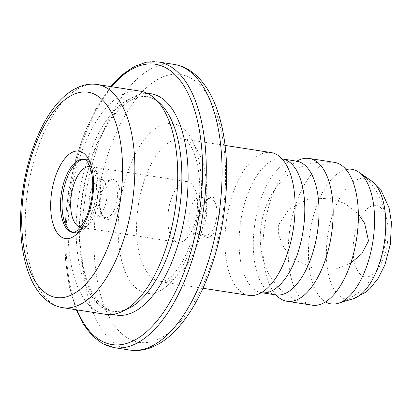 <?xml version="1.0" encoding="UTF-8"?>
<svg xmlns="http://www.w3.org/2000/svg" width="412" height="412" viewBox="0 0 412 412"><rect width="100%" height="100%" fill="white"/><g stroke="black" fill="none" stroke-linecap="round" stroke-linejoin="round"><path stroke-width="0.31" stroke-dasharray="2.06 1.54" d="M119.367 201.2A20.327 9.476 98.8 0 1 111.822 217.83A20.327 9.476 98.8 0 1 102.459 215.831A20.327 9.476 98.8 0 1 107.743 181.692A20.327 9.476 98.8 0 1 117.348 182.743A20.327 9.476 98.8 0 1 119.367 201.2M218.896 219.04A20.327 9.476 98.8 0 1 211.351 235.669A20.327 9.476 98.8 0 1 201.988 233.671A20.327 9.476 98.8 0 1 207.272 199.532A20.327 9.476 98.8 0 1 216.877 200.582A20.327 9.476 98.8 0 1 218.896 219.04M271.081 152.553A72.27 33.696 -81.2 0 0 226.842 218.025A72.27 33.696 -81.2 0 0 248.956 295.389M296.789 161.164A72.27 33.696 -81.2 0 0 294.92 162.333A72.27 33.696 -81.2 0 0 264.906 223.917A72.27 33.696 -81.2 0 0 274.639 293.277A72.27 33.696 -81.2 0 0 276.061 294.961M290.099 227.821A72.27 33.696 -81.2 0 0 312.214 305.184C291.814 301.28 276.967 290.136 267.671 271.74C260.708 256.532 258.638 240.526 261.46 223.711C263.974 207.2 270.741 192.883 281.767 180.755C296.187 166.036 313.712 159.897 334.338 162.354A72.27 33.696 -81.2 0 0 290.099 227.821M346.044 169.533A68.098 31.755 -81.2 0 0 310.236 230.988A68.098 31.755 -81.2 0 0 325.547 301.883M140.183 91.14A112.919 52.654 -81.2 0 0 71.06 193.439A112.919 52.654 -81.2 0 0 105.611 314.32M73.362 232.471A37.039 17.268 -81.2 0 0 74.371 232.692A37.039 17.268 -81.2 0 0 84.218 228.588A37.039 17.268 -81.2 0 0 93.854 166.381A37.039 17.268 -81.2 0 0 85.711 159.49A37.039 17.268 -81.2 0 0 84.681 159.398M80.458 227.223A30.715 14.322 -81.2 0 0 80.865 227.3A30.715 14.322 -81.2 0 0 89.033 223.896A30.715 14.322 -81.2 0 0 97.026 172.309A30.715 14.322 -81.2 0 0 90.269 166.597A30.715 14.322 -81.2 0 0 89.862 166.546M168.606 209.466A30.715 14.322 -81.2 0 0 178.005 242.344A30.715 14.322 -81.2 0 0 192.862 228.49A30.715 14.322 -81.2 0 0 197.374 199.346A30.715 14.322 -81.2 0 0 187.403 181.641A30.715 14.322 -81.2 0 0 168.606 209.466M116.962 200.804A18.519 8.637 98.8 0 1 105.621 217.582A18.519 8.637 98.8 0 1 101.553 214.137A18.519 8.637 98.8 0 1 106.368 183.036A18.519 8.637 98.8 0 1 111.291 180.981A18.519 8.637 98.8 0 1 116.962 200.804M106.693 199.217A18.519 8.637 98.8 0 1 95.357 215.991A18.519 8.637 98.8 0 1 89.656 196.37A18.519 8.637 98.8 0 1 101.028 179.39A18.519 8.637 98.8 0 1 106.693 199.217M216.491 218.643A18.519 8.637 98.8 0 1 205.15 235.422A18.519 8.637 98.8 0 1 201.082 231.977A18.519 8.637 98.8 0 1 205.897 200.871A18.519 8.637 98.8 0 1 210.82 198.821A18.519 8.637 98.8 0 1 216.491 218.643M206.221 217.057A18.519 8.637 98.8 0 1 194.886 233.831A18.519 8.637 98.8 0 1 189.185 214.209A18.519 8.637 98.8 0 1 200.556 197.23A18.519 8.637 98.8 0 1 206.221 217.057M120.407 201.386A85.82 40.016 -81.2 0 0 167.746 285.362A85.82 40.016 -81.2 0 0 191.256 138.597A85.82 40.016 -81.2 0 0 120.407 201.386M97.598 197.297A135.502 63.185 -81.2 0 0 172.345 329.888A135.502 63.185 -81.2 0 0 209.466 98.154A135.502 63.185 -81.2 0 0 97.598 197.297M138.473 204.337A72.27 33.696 -81.2 0 0 160.587 281.7A72.27 33.696 -81.2 0 0 204.949 215.44A72.27 33.696 -81.2 0 0 182.712 138.865A72.27 33.696 -81.2 0 0 138.473 204.337M283.461 160.556L281.643 158.738L282.302 158.929A67.681 31.559 -81.2 0 0 240.871 220.25A67.681 31.559 -81.2 0 0 261.584 292.7L260.894 292.685L263.175 291.5M296.516 161.133A67.681 31.559 -81.2 0 0 255.085 222.449A67.681 31.559 -81.2 0 0 275.798 294.904M371.397 180.853A61.151 28.516 -81.2 0 0 328.003 233.815A61.151 28.516 -81.2 0 0 353.136 298.762M354.068 238.136A36.132 16.851 -81.2 0 0 374.003 273.491A36.132 16.851 -81.2 0 0 383.902 211.696A36.132 16.851 -81.2 0 0 354.068 238.136M174.029 64.39A144.535 67.393 -81.2 0 0 85.552 195.329A144.535 67.393 -81.2 0 0 129.78 350.056M158.234 61.944A144.535 67.393 -81.2 0 0 69.757 192.883A144.535 67.393 -81.2 0 0 113.985 347.61M111.482 86.695A141.826 66.131 -81.2 0 0 68.634 192.739A141.826 66.131 -81.2 0 0 76.915 309.876M147.419 93.426A112.018 52.231 -81.2 0 0 82.318 195.195A112.018 52.231 -81.2 0 0 113.202 314.33M79.016 194.716A108.886 50.774 -81.2 0 0 128.395 308.542C117.121 313.481 110.256 310.679 106.085 308.155C101.419 305.421 97.155 300.832 93.287 294.384C80.773 273.867 76.297 233.995 82.73 195.273C88.595 157.296 104.658 121.87 122.405 106.414C128.039 101.434 133.493 98.35 138.767 97.16C143.51 96.017 150.9 95.419 160.15 103.541A108.886 50.774 -81.2 0 0 79.016 194.716M97.325 84.501A112.919 52.654 -81.2 0 0 28.201 186.801A112.919 52.654 -81.2 0 0 62.758 307.682M74.371 232.692L72.79 232.45A37.039 17.268 -81.2 0 0 95.527 198.491A37.039 17.268 -81.2 0 0 84.13 159.248L85.711 159.49M202.946 288.261L160.587 281.7L165.48 280.629L169.497 277.992C172.932 275.278 176.506 271.034 180.224 265.251C188.696 251.588 194.593 234.361 197.92 213.571C200.773 193.367 200.294 175.697 196.478 160.577C194.706 153.985 192.605 148.871 190.174 145.23C186.693 140.662 184.205 138.54 182.712 138.865L225.07 145.426M274.639 293.277L276.457 295.095M294.92 162.333L297.207 161.149M350.756 263.113L335.914 268.959L314.304 268.82L294.791 259.617L284.1 248.029L278.363 234.304L278.347 225.24L288.637 209.718L307.517 199.351L329.348 198.146L345.277 203.662L358.347 214.111M338.221 303.309C357.219 296.666 370.692 284.172 378.633 265.822C383.479 254.698 386.018 243.013 386.235 230.766C386.77 206.108 376.038 183.546 358.558 172.005M76.158 309.757L68.902 285.171L65.096 256.47L64.9 225.101L68.325 192.677L74.989 161.612L84.599 132.664L96.702 107.244L110.725 86.577M97.026 172.309L93.854 166.381M89.033 223.896L84.218 228.588M187.403 181.641L90.269 166.597M178.005 242.344L80.865 227.3M192.862 228.49L198.836 214.492L197.374 199.346M101.553 214.137L102.459 215.831M106.368 183.036L107.743 181.692M95.357 215.991L105.621 217.582M101.028 179.39L111.291 180.981M201.082 231.977L201.988 233.671M205.897 200.871L207.272 199.532M194.886 233.831L205.15 235.422M200.556 197.23L210.82 198.821"/><path stroke-width="0.62" d="M202.946 288.261L248.956 295.389A72.27 33.696 -81.2 0 0 263.175 291.5A72.27 33.696 -81.2 0 0 293.318 229.129A72.27 33.696 -81.2 0 0 283.461 160.556A72.27 33.696 -81.2 0 0 271.081 152.553L225.07 145.426M276.061 294.961A72.27 33.696 -81.2 0 0 287.02 301.28A72.27 33.696 -81.2 0 0 331.382 235.025A72.27 33.696 -81.2 0 0 309.144 158.45A72.27 33.696 -81.2 0 0 296.789 161.164M287.02 301.28L312.214 305.184A72.27 33.696 -81.2 0 0 356.576 238.924A72.27 33.696 -81.2 0 0 334.338 162.354L309.144 158.45M325.547 301.883A68.098 31.755 -81.2 0 0 338.221 303.309A68.098 31.755 -81.2 0 0 372.875 241.453A68.098 31.755 -81.2 0 0 358.558 172.005A68.098 31.755 -81.2 0 0 346.044 169.533M62.758 307.682L105.611 314.32A112.919 52.654 -81.2 0 0 122.266 311.477A112.919 52.654 -81.2 0 0 174.93 210.79A112.919 52.654 -81.2 0 0 155.195 98.885A112.919 52.654 -81.2 0 0 140.183 91.14L97.325 84.501C91.557 83.651 85.835 84.295 80.155 86.432L73.954 89.342C68.109 92.695 62.614 97.345 57.479 103.294C51.639 110.05 46.35 118.151 41.612 127.602C33.022 144.906 26.96 164.414 23.427 186.116C20.023 207.715 19.658 228.135 22.336 247.365C23.963 258.757 26.672 268.876 30.457 277.714C33.557 284.939 37.384 291.037 41.942 295.996L46.973 300.647C51.742 304.401 57 306.744 62.758 307.682A112.919 52.654 -81.2 0 0 132.072 204.151A112.919 52.654 -81.2 0 0 97.325 84.501M84.681 159.398A37.039 17.268 -81.2 0 0 63.036 193.043A37.039 17.268 -81.2 0 0 73.362 232.471M89.862 166.546A30.715 14.322 -81.2 0 0 71.467 194.423A30.715 14.322 -81.2 0 0 80.458 227.223M260.894 292.685L261.584 292.7A67.681 31.559 -81.2 0 0 303.129 230.648A67.681 31.559 -81.2 0 0 282.302 158.929L281.643 158.738M276.457 295.095L275.798 294.904A67.681 31.559 -81.2 0 0 317.343 232.852A67.681 31.559 -81.2 0 0 296.516 161.133L282.302 158.929M338.221 303.309L353.136 298.762A61.151 28.516 -81.2 0 0 384.257 243.214A61.151 28.516 -81.2 0 0 371.397 180.853L358.558 172.005M174.029 64.39C180.801 65.477 187.048 68.201 192.759 72.564C201.216 79.135 208.117 88.446 213.452 100.492C220.961 117.528 225.292 138.046 226.451 162.05C227.934 201.041 221.929 238.728 208.431 275.108C200.247 296.501 190.262 313.918 178.473 327.355C171.886 334.812 164.903 340.564 157.523 344.607L149.953 347.991C143.237 350.37 136.516 351.06 129.78 350.056A144.535 67.393 -81.2 0 0 218.504 217.541A144.535 67.393 -81.2 0 0 174.029 64.39L158.234 61.944L146.245 62.207L134.106 66.559L122.173 74.778L110.725 86.577M129.78 350.056L113.985 347.61A144.535 67.393 -81.2 0 0 202.709 215.095A144.535 67.393 -81.2 0 0 158.234 61.944M76.915 309.876A141.826 66.131 -81.2 0 0 167.349 306.41A141.826 66.131 -81.2 0 0 196.632 117.358A141.826 66.131 -81.2 0 0 111.482 86.695M113.202 314.33A112.018 52.231 -81.2 0 0 185.359 212.407A112.018 52.231 -81.2 0 0 147.419 93.426M122.266 311.477L128.395 308.542A108.886 50.774 -81.2 0 0 179.179 211.449A108.886 50.774 -81.2 0 0 160.15 103.541L155.195 98.885M24.452 186.322A103.886 48.441 -81.2 0 0 81.761 287.973A103.886 48.441 -81.2 0 0 110.215 110.313A103.886 48.441 -81.2 0 0 24.452 186.322M51.824 191.225A44.264 20.641 98.8 0 1 88.364 158.841A44.264 20.641 98.8 0 1 76.241 234.541A44.264 20.641 98.8 0 1 51.824 191.225M61.46 192.801A37.039 17.268 -81.2 0 0 72.79 232.45C73.372 232.816 74.804 232.229 77.09 230.679L82.405 224.504C86.886 217.485 90.007 208.482 91.773 197.508C93.272 186.821 92.983 177.567 90.903 169.754L87.735 162.297C86.067 160.124 84.862 159.109 84.13 159.248A37.039 17.268 -81.2 0 0 61.46 192.801M275.798 294.904L261.584 292.7M297.207 161.149L296.516 161.133M358.347 214.111L364.599 223.211L368.498 240.855L361.834 253.761L350.756 263.113M353.136 298.762L365.542 292.35L370.074 288.436L378.221 278.249L384.942 264.772L390.437 243.904L391.4 222.362L389.093 207.952L381.167 190.55L371.397 180.853M113.985 347.61L102.64 343.732L92.381 335.909L83.497 324.465L76.158 309.757"/></g></svg>
